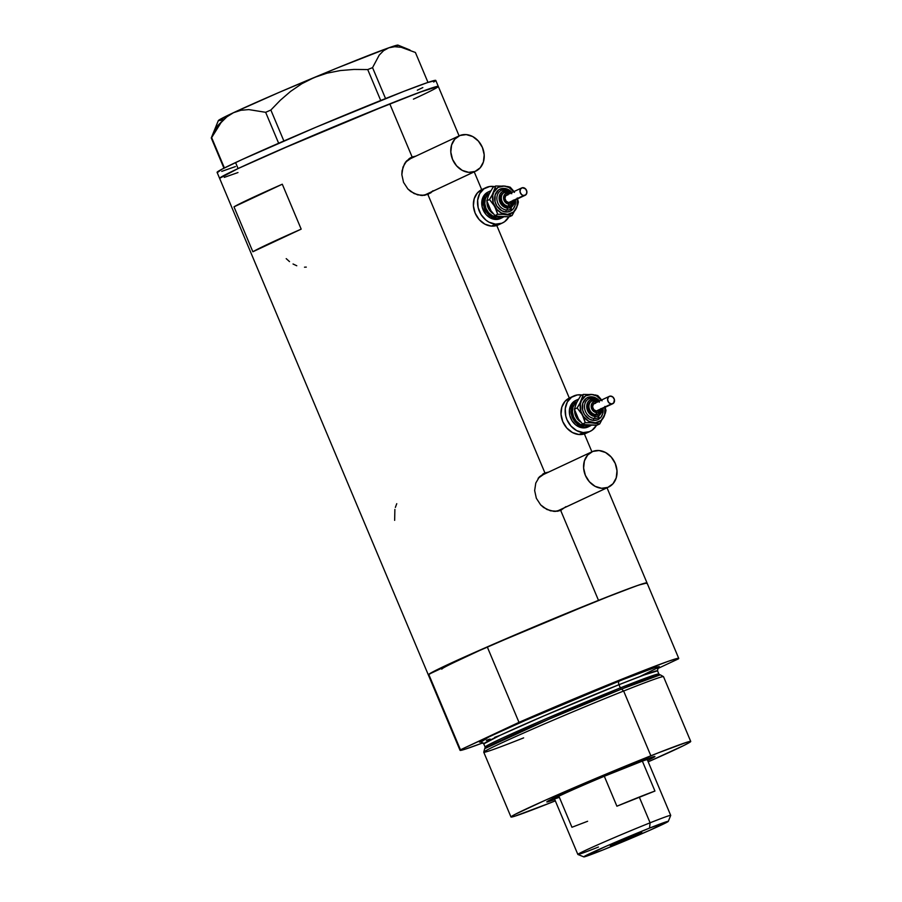 <?xml version="1.0" encoding="UTF-8"?>
<svg xmlns="http://www.w3.org/2000/svg" width="902" height="902" viewBox="0 0 902 902"><rect width="100%" height="100%" fill="white"/><g stroke="black" fill="none" stroke-linecap="round" stroke-linejoin="round"><path stroke-width="1.35" d="M426.973 193.975L475.05 171.436A19.494 16.067 -115.1 0 1 452.748 159.857A19.494 16.067 -115.1 0 1 459.231 135.819A19.494 16.067 -115.1 0 1 459.952 135.503A19.494 16.067 -115.1 0 1 482.254 147.094A19.494 16.067 -115.1 0 1 475.771 171.132A19.494 16.067 -115.1 0 1 475.05 171.436L425.552 194.64L422.204 195.497A19.494 16.067 64.9 0 0 425.552 194.64A19.494 16.067 64.9 0 0 426.274 194.325L475.771 171.132M459.231 135.819L409.722 159.011A19.494 16.067 64.9 0 0 406.058 161.559M559.781 509.912L607.858 487.373A19.494 16.067 -115.1 0 1 585.556 475.794A19.494 16.067 -115.1 0 1 592.039 451.755A19.494 16.067 -115.1 0 1 592.761 451.44A19.494 16.067 -115.1 0 1 615.063 463.019A19.494 16.067 -115.1 0 1 608.579 487.069A19.494 16.067 -115.1 0 1 607.858 487.373L558.361 510.577L555.012 511.423A19.494 16.067 64.9 0 0 558.361 510.577A19.494 16.067 64.9 0 0 559.082 510.261L608.579 487.069M592.039 451.755L542.53 474.948A19.494 16.067 64.9 0 0 538.866 477.496M427.593 194.55A20.306 16.743 64.9 0 0 430.513 192.34M413.973 157.027A20.306 16.743 64.9 0 0 410.399 157.85M427.864 194.449L433.095 190.717L430.716 192.904L424.628 195.317L417.615 194.866L410.816 191.574L407.873 188.98L403.532 182.339L401.841 174.638L402.067 170.771L404.536 163.747L409.215 158.605L415.923 156.114L412.135 157.016L389.788 103.865A118.613 3.281 157.2 0 0 276.88 151.108A118.613 3.281 157.2 0 0 219.603 178.337L238.083 168.55L277.489 150.837L389.788 103.865L412.135 157.016L406.633 160.883L402.98 167.095L401.841 174.638L403.532 182.339L407.873 188.98L414.108 193.558L421.178 195.452L427.864 194.449L544.943 472.952L548.732 472.05L544.943 472.952L427.864 194.449L428.563 194.155M560.401 510.487A20.306 16.743 64.9 0 0 563.322 508.277M546.781 472.964A20.306 16.743 64.9 0 0 543.196 473.787M560.672 510.385L565.904 506.653L560.672 510.385L557.436 511.254L550.412 510.803L543.624 507.51L540.681 504.917L536.34 498.276L534.649 490.575L535.788 483.032L539.441 476.82L544.943 472.952L539.441 476.82L535.788 483.032L534.649 490.575L536.34 498.276L540.681 504.917L546.916 509.495L553.986 511.389L560.672 510.385L598.5 600.371L560.672 510.385L561.371 510.081M304.504 267.195L306.274 267.105M293.037 263.993L296.769 265.763M286.205 258.637L289.519 261.614M419.825 96.187L413.42 99.152L419.825 96.187A118.613 3.281 -22.8 0 0 438.293 86.4L419.926 92.184L360.789 115.591L297.299 142.257L238.083 168.55L235.569 162.563A118.613 3.281 157.2 0 0 217.089 172.35L219.603 178.337A118.613 3.281 -22.8 0 1 238.083 168.55A118.613 3.281 -22.8 0 1 360.135 115.862A118.613 3.281 -22.8 0 1 438.293 86.4A118.613 3.281 157.2 0 0 389.788 103.865L425.44 90.166L438.304 86.445L435.779 80.413A118.613 3.281 157.2 0 0 357.62 109.875A118.613 3.281 157.2 0 0 235.569 162.563L238.083 168.55L219.592 178.292L428.315 674.854A118.613 3.281 -22.8 0 1 485.603 647.625A118.613 3.281 -22.8 0 1 598.5 600.371A118.613 3.281 -22.8 0 1 647.016 582.918A118.613 3.281 157.2 0 0 487.26 646.892L428.732 674.324A118.613 3.281 157.2 0 0 428.315 674.854L460.043 750.317A118.613 3.281 -22.8 0 1 460.46 749.787L428.427 674.922M233.99 206.84A118.613 3.281 -22.8 0 1 282.292 184.211L301.178 229.131A118.613 3.281 157.2 0 0 252.864 251.759L233.99 206.84L282.292 184.211L301.178 229.131L252.864 251.759L233.99 206.84L282.292 184.211L233.99 206.84M428.315 674.809L436.669 669.938L460.415 658.81L537.761 625.278L615.063 593.866L638.729 585.082L647.016 582.963M237.97 172.553L224.282 177.367L237.97 172.553M437.774 87.02L436.185 88.035L437.774 87.02M394.884 509.427L394.648 520.353M396.756 503.688L395.369 507.42M544.188 473.279L544.943 472.952M546.127 473.043L542.936 473.888M538.111 478.285L543.252 474.644M411.38 157.343L412.135 157.016M413.319 157.106L410.128 157.951M405.302 162.349L410.444 158.707M607.858 487.373L612.999 483.731L616.213 477.913L617.002 470.788L615.243 463.459L611.218 457.043L605.535 452.5L599.052 450.538L592.761 451.44L587.619 455.082L584.406 460.911L583.617 468.025L585.375 475.354L589.401 481.781L595.083 486.325L601.566 488.286L607.858 487.373M475.05 171.436L480.191 167.795L483.404 161.977L484.194 154.851L482.435 147.522L478.41 141.107L472.727 136.563L466.244 134.601L459.952 135.503L454.811 139.145L451.598 144.974L450.808 152.088L452.567 159.417L456.592 165.844L462.275 170.388L468.758 172.35L475.05 171.436M222.377 120.947L217.98 125.367L211.26 137.961L224.395 167.952L211.643 137.611L221.069 122.559L226.864 116.854L233.494 112.694L240.902 110.281L248.794 109.593L265.65 112.31L270.859 110.033L283.871 140.971L270.859 110.033L280.342 100.235L290.591 91.395L301.832 83.728L314.144 77.538L326.986 73.186L340.347 70.548L354.024 69.431L367.723 69.567L380.723 100.494L367.723 69.567L372.549 67.639L379.212 55.123L383.587 50.681L388.83 47.795L394.715 46.712L401.21 47.287L415.405 52.474L427.988 82.409L415.405 52.474L401.21 47.287L394.715 46.712L388.83 47.795A97.495 2.695 157.2 0 0 314.144 77.538L326.986 73.186L340.347 70.548L354.024 69.431L367.723 69.567L372.549 67.639L379.212 55.123L383.587 50.681L388.83 47.795L397.861 45.483M385.549 98.555L372.549 67.639L385.549 98.555M211.26 137.961L223.955 168.178L211.26 137.961L221.069 122.559L226.864 116.854L233.494 112.694A97.495 2.695 157.2 0 0 218.307 120.654L211.26 137.961M265.65 112.31L278.65 143.249L265.65 112.31L270.859 110.033L280.342 100.235L290.591 91.395L301.832 83.728L314.144 77.538A97.495 2.695 157.2 0 0 233.494 112.694L240.902 110.281L248.794 109.593L265.65 112.31M410.004 50.027L397.996 45.123A97.495 2.695 157.2 0 0 388.83 47.795L337.145 68.022L279.361 92.286L233.494 112.694L218.487 120.812M223.042 119.65L220.009 120.552M417.299 90.2L422.824 87.573M433.67 82.037L435.249 81.033M435.79 80.458L427.503 82.578L403.825 91.361L315.813 127.295L241.961 159.598L221.813 169.283L217.596 172.44M221.757 171.369L235.456 166.566M630.949 765.121A58.653 1.624 -22.8 0 1 654.897 756.451A58.653 1.624 -22.8 0 1 647.613 760.465L654.942 756.507L648.572 758.345L600.912 777.434L553.185 798.405L546.781 801.923L554.753 799.499A58.653 1.624 -22.8 0 1 546.792 801.901A58.653 1.624 -22.8 0 1 575.769 788.19A58.653 1.624 -22.8 0 1 630.949 765.121M441.8 669.183A103.989 2.875 -22.8 0 1 458.002 660.602L487.26 646.892L518.988 722.355A118.613 3.281 -22.8 0 1 678.732 658.381A118.613 3.281 -22.8 0 1 678.315 658.911L678.631 658.313L676.996 658.528L668.032 661.38L641.784 671.28L532.36 716.549L460.46 749.787L465.342 749.145L483.032 742.797A118.613 3.281 -22.8 0 1 460.043 750.317M690.729 741.433L663.511 676.669A97.495 2.695 157.2 0 0 623.643 691.022L621.557 689.049A95.443 2.638 157.2 0 0 531.526 726.708A95.443 2.638 157.2 0 0 484.611 748.919L483.765 752.167A97.495 2.695 -22.8 0 1 531.684 729.481A97.495 2.695 -22.8 0 1 623.643 691.022A97.495 2.695 157.2 0 0 530.838 729.853A97.495 2.695 157.2 0 0 483.765 752.234L510.983 816.998A97.495 2.695 -22.8 0 1 558.067 794.617A97.495 2.695 -22.8 0 1 650.861 755.786L623.643 691.022L650.861 755.786A97.495 2.695 -22.8 0 1 690.729 741.433A97.495 2.695 -22.8 0 1 648.188 761.829L683.863 745.48L690.301 741.94L690.312 741.365L686.896 742.233L657.941 752.978L600.946 776.261L543.906 800.875L514.873 814.472L510.983 816.964L514.828 816.197L550.863 802.645A97.495 2.695 -22.8 0 1 510.983 816.998M523.634 737.881A97.495 2.695 -22.8 0 1 483.765 752.167M660.016 674.955L621.557 689.049A1.624 0.925 68.3 0 1 620.328 687.899L654.751 674.933L658.877 674.031L660.117 674.944M658.167 667.446L657.524 670.829L643.803 675.091L618.986 684.697A3.247 1.838 68.3 0 1 619.392 680.92L655.111 667.469L658.178 667.514L639.89 676.556M481.217 741.951L479.503 742.098L479.954 741.624L486.381 738.084L519.518 722.863L619.392 680.92A3.247 1.838 -111.7 0 0 618.986 684.697A94.236 2.605 157.2 0 0 529.282 722.231A94.236 2.605 157.2 0 0 483.765 743.868L485.118 747.07A94.236 2.605 -22.8 0 1 530.624 725.433A94.236 2.605 -22.8 0 1 620.328 687.899L618.986 684.697L620.328 687.899A94.236 2.605 -22.8 0 1 658.877 674.031L657.524 670.829A94.236 2.605 157.2 0 0 618.986 684.697L543.602 716.019L500.17 735.288L483.765 743.868L480.901 741.963M646.599 583.447L646.903 582.839L645.268 583.053L636.305 585.917L598.5 600.371L487.26 646.892L518.988 722.355L460.46 749.787L428.732 674.324L458.002 660.602M657.4 668.709L678.315 658.911L657.4 668.709M481.172 741.963L489.312 736.652L533.612 716.695L626.473 678.112L655.427 667.367L659.272 666.601L657.524 667.908M499.855 735.401L494.612 737.374M490.079 739.031L486.325 740.35M555.316 800.863A97.495 2.695 -22.8 0 1 550.863 802.645L555.316 800.863M484.893 748.604L485.118 747.07L488.974 744.578L501.512 738.49L544.943 719.221L620.328 687.899A1.624 0.925 -111.7 0 0 621.557 689.049L549.374 718.984L484.983 748.536M623.643 691.022A97.495 2.695 -22.8 0 1 663.466 676.624L660.546 674.967A95.443 2.638 157.2 0 0 621.557 689.049L623.643 691.022M587.619 821.271L571.947 827.269L559.364 797.323A50.365 1.398 -22.8 0 1 554.459 798.766A50.365 1.398 -22.8 0 1 604.317 776.261L642.359 761.108L654.942 791.054A50.365 1.398 157.2 0 0 639.281 797.052L650.105 822.804A50.365 1.398 157.2 0 0 601.6 843.122A50.365 1.398 157.2 0 0 577.878 854.465L583.831 856.889A45.822 1.263 -22.8 0 1 605.411 846.572A45.822 1.263 -22.8 0 1 649.541 828.092L650.105 822.804L639.281 797.052A50.365 1.398 157.2 0 0 616.9 806.208L604.317 776.261A50.365 1.398 157.2 0 0 554.426 798.732L577.844 854.431A50.365 1.398 -22.8 0 1 602.164 842.874A50.365 1.398 -22.8 0 1 650.105 822.804A50.365 1.398 -22.8 0 1 670.705 815.397L647.298 759.698A50.365 1.398 157.2 0 0 642.359 761.108L604.317 776.261A50.365 1.398 -22.8 0 1 626.698 767.106A50.365 1.398 -22.8 0 1 642.359 761.108A50.365 1.398 -22.8 0 1 647.286 759.743L648.166 757.612M668.269 821.395L670.705 815.442A50.365 1.398 157.2 0 0 650.105 822.804L649.541 828.092A45.822 1.263 -22.8 0 1 668.269 821.395A45.822 1.263 -22.8 0 1 645.629 832.095A45.822 1.263 -22.8 0 1 602.536 850.124L649.474 830.415L668.281 821.372L649.541 828.092L606.155 846.245L583.797 856.844L602.536 850.124A45.822 1.263 -22.8 0 1 583.831 856.889M617.284 843.212L616.979 842.491L617.284 843.212L610.304 845.715L617.306 842.344L641.762 832.501L617.284 843.212L610.304 845.715L618.547 841.803L641.762 832.501L617.284 843.212M598.443 847.023A50.365 1.398 -22.8 0 1 577.844 854.431M642.359 761.108L654.942 791.054L616.9 806.208L604.317 776.261L642.359 761.108M510.633 193.118L507.364 191.9L503.666 192.791A7.317 6.021 64.9 0 0 500.757 200.458A7.317 6.021 64.9 0 0 507.24 206.49L508.074 206.107A7.317 6.021 -115.1 0 1 501.591 200.075A7.317 6.021 -115.1 0 1 504.5 192.408A7.317 6.021 -115.1 0 1 507.127 191.946A7.317 6.021 64.9 0 0 503.79 192.802A7.317 6.021 64.9 0 0 501.726 200.537A7.317 6.021 64.9 0 0 508.074 206.107A1.624 0.834 -85.2 0 0 508.796 204.145A5.683 4.69 -115.1 0 1 503.564 198.237A5.683 4.69 -115.1 0 1 508.063 193.129A1.624 0.834 -85.2 0 0 507.375 191.9A1.624 0.834 -85.2 0 0 507.127 191.946A1.624 0.834 94.8 0 1 507.375 191.9A1.624 0.834 94.8 0 1 508.063 193.129L505.424 193.829L503.79 196.151L503.733 199.308L505.244 202.24L506.901 203.57L509.743 204.111L512.133 202.815L513.283 200.109M504.308 188.405A12.188 10.046 -115.1 0 1 511.953 192.498L508.367 189.634L502.29 188.462L498.648 189.905L495.164 194.877L495.018 201.653L496.855 206.028L501.828 210.764L505.887 211.993A1.624 0.834 94.8 0 1 506.608 210.031A10.565 8.704 64.9 0 0 511.423 208.79A10.565 8.704 64.9 0 1 506.608 210.031A1.624 0.834 -85.2 0 0 507.341 208.069A8.941 7.363 -115.1 0 1 499.11 198.778A8.941 7.363 -115.1 0 1 506.191 190.762A1.624 0.834 -85.2 0 0 505.503 189.544A1.624 0.834 -85.2 0 0 505.255 189.589A10.565 8.704 64.9 0 0 500.43 190.829A10.565 8.704 64.9 0 0 497.453 201.992A10.565 8.704 64.9 0 0 506.608 210.031A1.624 0.834 -85.2 0 0 505.887 211.993A12.188 10.046 -115.1 0 1 494.668 199.331A12.188 10.046 -115.1 0 1 504.308 188.405M515.324 199.455A12.188 10.046 -115.1 0 1 505.887 211.993L509.81 211.429L513.024 209.151L515.031 205.509L515.392 199.861M521.706 187.932L506.71 194.956A4.059 3.349 64.9 0 0 505.097 199.218A4.059 3.349 64.9 0 0 508.694 202.567L523.69 195.542A4.059 3.349 -115.1 0 1 520.093 192.182A4.059 3.349 -115.1 0 1 521.706 187.932A4.059 3.349 -115.1 0 1 523.171 187.672A4.059 3.349 -115.1 0 1 526.768 191.032A4.059 3.349 -115.1 0 1 525.156 195.283A4.059 3.349 -115.1 0 1 523.69 195.542L508.694 202.567L506.157 201.214L504.951 198.35L505.785 195.655L508.164 194.708M487.024 201.71A11.376 9.37 64.9 0 0 493.27 213.718A11.376 9.37 64.9 0 1 487.024 201.71M488.907 191.686A14.624 12.053 64.9 0 0 488.061 192.036A14.624 12.053 64.9 0 0 482.254 207.359A14.624 12.053 64.9 0 0 495.209 219.434L496.867 218.656A14.624 12.053 -115.1 0 1 483.923 206.581A14.624 12.053 -115.1 0 1 489.73 191.258A14.624 12.053 -115.1 0 1 490.778 190.829L488.196 192.149L484.994 195.768L483.472 200.706L483.833 206.231L487.745 213.763L492.007 217.179L496.867 218.656L495.209 219.434L490.338 217.957L486.077 214.552L482.164 207.02L482.333 198.891L484.746 194.528L488.602 191.799M485.986 187.616L481.826 189.567A19.494 16.067 64.9 0 0 474.091 210.008A19.494 16.067 64.9 0 0 491.353 226.109L495.514 224.147A19.494 16.067 -115.1 0 1 478.252 208.058A19.494 16.067 -115.1 0 1 485.986 187.616A19.494 16.067 -115.1 0 1 493.011 186.398A19.494 16.067 -115.1 0 1 494.465 186.59L489.775 186.488L483.946 188.811L479.684 193.637L477.654 200.233L478.139 207.595L481.082 214.608L486.031 220.201L489.031 222.185L495.514 224.147L491.353 226.109A19.494 16.067 64.9 0 0 498.366 224.88L502.538 222.929A19.494 16.067 -115.1 0 1 495.514 224.147L501.816 223.245L504.579 221.745L508.92 216.773A19.494 16.067 -115.1 0 1 502.538 222.929M489.594 193.096L488.174 196.162M488.895 206.998L490.744 210.335M499.392 216.446L497.408 216.187M500.509 218.498L495.209 219.434A14.624 12.053 64.9 0 0 500.475 218.521L502.132 217.732A14.624 12.053 -115.1 0 1 496.867 218.656L503.666 216.841A14.624 12.053 -115.1 0 1 502.132 217.732M482.547 189.262L477.406 192.904L474.193 198.722L473.403 205.836L475.162 213.165L479.188 219.592L484.87 224.136L491.353 226.109L498.423 224.857M500.96 216.48L496.765 217.078L492.447 215.77L488.658 212.737L485.975 208.452L484.802 203.57L485.332 198.823L487.475 194.945L489.414 193.276A13 10.711 -115.1 0 0 485.445 207.009A13 10.711 -115.1 0 0 496.765 217.078M494.972 215.555L490.891 210.617L487.948 204.777L486.798 200.796L489.482 199.545L493.563 204.472L496.506 210.313L497.656 214.293L494.972 215.555L497.656 214.293L501.997 214.202L512.111 215.499L509.427 216.751L497.645 216.232L494.972 215.555L490.891 210.617L486.798 200.796L488.783 194.561L493.09 187.244L495.773 185.981L492.763 195.531L493.247 202.86L496.912 209.478L501.174 212.883L507.668 214.372L513.463 212.06L517.026 206.581L517.308 198.959A14.624 12.053 -115.1 0 1 516.406 208.182A14.624 12.053 -115.1 0 1 506.045 214.36A14.624 12.053 -115.1 0 1 494.724 206.378A14.624 12.053 -115.1 0 1 493.789 192.216L489.482 199.545L494.724 206.378L497.656 214.293L506.045 214.36L512.111 215.499L517.703 204.844L518.391 201.947L517.252 197.989L518.391 201.947L517.703 204.844L512.111 215.499L509.427 216.751L501.038 216.694M514.456 192.408L509.021 187.515L504.162 186.037L498.028 187.413L493.789 192.216A14.624 12.053 -115.1 0 1 504.162 186.037A14.624 12.053 -115.1 0 1 513.858 191.607M505.954 186.24L495.773 185.981L493.09 187.244L488.783 194.561L486.798 200.796L489.482 199.545L491.849 195.847L495.773 185.981L505.954 186.24M510.228 187.188L507.544 186.5L510.228 187.188L513.046 190.378L510.228 187.188M514.332 192.149L513.046 190.378L514.332 192.149M511.772 193.75L509.156 191.664L506.191 190.762L502.031 191.867L500.08 194.077L499.144 197.11L499.922 202.138L501.76 205.081L504.365 207.167L508.818 208.024L512.584 205.983L514.05 203.311L514.411 200.052M510.633 205.588L505.999 206.254L501.816 202.916L500.531 197.527L502.008 194.043L503.936 192.678M507.24 206.49A7.317 6.021 64.9 0 0 509.867 206.039L510.701 205.645A7.317 6.021 -115.1 0 1 508.074 206.107L507.24 206.49M509.957 193.704L508.063 193.129M511.073 201.62L508.694 202.567A4.059 3.349 64.9 0 0 510.16 202.319L525.156 195.283M523.69 195.542L526.08 194.595L526.915 191.9L525.708 189.025L522.495 187.695L520.398 189.183L520.071 192.092L521.717 194.719L523.69 195.542M514.433 200.312A8.941 7.363 -115.1 0 1 507.341 208.069A1.624 0.834 94.8 0 1 506.608 210.031A10.565 8.704 64.9 0 1 497.453 201.992A10.565 8.704 64.9 0 1 500.43 190.829A10.565 8.704 64.9 0 1 505.255 189.589A1.624 0.834 94.8 0 1 505.503 189.544A1.624 0.834 94.8 0 1 506.191 190.762A8.941 7.363 -115.1 0 1 510.983 192.96M513.125 200.92A5.683 4.69 -115.1 0 1 508.796 204.145A1.624 0.834 94.8 0 1 508.074 206.107A7.317 6.021 64.9 0 0 511.4 205.25M598.251 401.548L594.982 400.33L591.272 401.221A7.317 6.021 64.9 0 0 588.375 408.888A7.317 6.021 64.9 0 0 594.846 414.92L595.681 414.537A7.317 6.021 -115.1 0 1 589.209 408.493A7.317 6.021 -115.1 0 1 592.107 400.838A7.317 6.021 -115.1 0 1 594.745 400.375A7.317 6.021 64.9 0 0 591.408 401.232A7.317 6.021 64.9 0 0 589.344 408.967A7.317 6.021 64.9 0 0 595.681 414.537A1.624 0.834 -85.2 0 0 596.414 412.575A5.683 4.69 -115.1 0 1 591.182 406.655A5.683 4.69 -115.1 0 1 595.681 401.559A1.624 0.834 -85.2 0 0 594.993 400.33A1.624 0.834 -85.2 0 0 594.745 400.375A1.624 0.834 94.8 0 1 594.993 400.33A1.624 0.834 94.8 0 1 595.681 401.559L593.843 401.818L591.791 403.668L591.182 406.655L592.197 409.79L594.519 412L597.361 412.541L599.751 411.244L600.89 408.538M591.926 396.824A12.188 10.046 -115.1 0 1 599.559 400.928L595.985 398.064L589.908 396.891L586.266 398.334L582.771 403.307L582.636 410.072L584.473 414.458L589.446 419.193L593.493 420.422A1.624 0.834 94.8 0 1 594.226 418.46A10.565 8.704 64.9 0 0 599.041 417.22A10.565 8.704 64.9 0 1 594.226 418.46A1.624 0.834 -85.2 0 0 594.959 416.498A8.941 7.363 -115.1 0 1 586.728 407.208A8.941 7.363 -115.1 0 1 593.809 399.191A1.624 0.834 -85.2 0 0 593.121 397.962A1.624 0.834 -85.2 0 0 592.862 398.007A10.565 8.704 64.9 0 0 588.048 399.248A10.565 8.704 64.9 0 0 585.071 410.421A10.565 8.704 64.9 0 0 594.226 418.46A1.624 0.834 -85.2 0 0 593.493 420.422A12.188 10.046 -115.1 0 1 582.286 407.76A12.188 10.046 -115.1 0 1 591.926 396.824M603.01 408.29A12.188 10.046 -115.1 0 1 593.493 420.422L597.428 419.858L600.642 417.581L602.649 413.939L603.01 408.29M609.324 396.361L594.328 403.386A4.059 3.349 64.9 0 0 592.715 407.648A4.059 3.349 64.9 0 0 596.312 410.996L611.308 403.972A4.059 3.349 -115.1 0 1 607.711 400.612A4.059 3.349 -115.1 0 1 609.324 396.361A4.059 3.349 -115.1 0 1 610.789 396.102A4.059 3.349 -115.1 0 1 614.386 399.451A4.059 3.349 -115.1 0 1 612.774 403.713A4.059 3.349 -115.1 0 1 611.308 403.972L596.312 410.996L593.775 409.643L592.569 406.779L593.403 404.085L595.782 403.126M574.642 410.139A11.376 9.37 64.9 0 0 580.888 422.147A11.376 9.37 64.9 0 1 574.642 410.139M576.525 400.105A14.624 12.053 64.9 0 0 575.679 400.465A14.624 12.053 64.9 0 0 569.872 415.788A14.624 12.053 64.9 0 0 582.816 427.864L584.485 427.074A14.624 12.053 -115.1 0 1 571.541 415.01A14.624 12.053 -115.1 0 1 577.336 399.676A14.624 12.053 -115.1 0 1 578.396 399.259L575.803 400.578L572.612 404.186L571.079 409.136L571.451 414.661L575.363 422.192L579.625 425.597L584.485 427.074L582.816 427.864L575.702 424.898L571.992 420.704L569.782 415.439L569.421 409.925L570.943 404.975L576.22 400.229M573.604 396.046L569.444 397.996A19.494 16.067 64.9 0 0 561.698 418.438A19.494 16.067 64.9 0 0 578.971 434.527L583.132 432.577A19.494 16.067 -115.1 0 1 565.87 416.487A19.494 16.067 -115.1 0 1 573.604 396.046A19.494 16.067 -115.1 0 1 580.629 394.828A19.494 16.067 -115.1 0 1 582.083 395.02L577.393 394.918L571.564 397.241L567.302 402.067L565.261 408.662L565.757 416.025L566.941 419.644L570.966 426.071L576.649 430.615L583.132 432.577L578.971 434.527A19.494 16.067 64.9 0 0 585.984 433.31L590.156 431.359A19.494 16.067 -115.1 0 1 583.132 432.577L589.423 431.675L592.197 430.164L596.526 425.203A19.494 16.067 -115.1 0 1 590.156 431.359M577.212 401.525L575.792 404.592M576.502 415.427L578.351 418.765M587.01 424.865L585.026 424.617M588.127 426.928L582.816 427.864A14.624 12.053 64.9 0 0 588.081 426.95L589.75 426.161A14.624 12.053 -115.1 0 1 584.485 427.074L591.295 425.259A14.624 12.053 -115.1 0 1 589.75 426.161M570.165 397.681L565.024 401.322L561.811 407.152L561.021 414.266L562.769 421.595L566.794 428.022L572.488 432.565L578.971 434.527L586.041 433.287M588.578 424.898L584.383 425.507L580.065 424.199L576.265 421.166L573.582 416.882L572.42 412L572.95 407.253L575.081 403.374L577.032 401.694A13 10.711 -115.1 0 0 573.063 415.439A13 10.711 -115.1 0 0 584.383 425.507M582.591 423.985L578.498 419.047L575.566 413.206L574.416 409.226L577.1 407.963L581.181 412.902L584.113 418.742L585.263 422.722L582.591 423.985L585.263 422.722L589.615 422.621L599.717 423.929L597.045 425.18L585.263 424.662L582.591 423.985L578.498 419.047L574.416 409.226L576.401 402.991L580.708 395.662L583.38 394.411L580.381 403.961L580.865 411.289L583.357 416.42L588.792 421.302L595.275 422.801L601.082 420.49L604.633 415.01L604.915 407.388A14.624 12.053 -115.1 0 1 604.024 416.611A14.624 12.053 -115.1 0 1 593.651 422.779A14.624 12.053 -115.1 0 1 582.342 414.807A14.624 12.053 -115.1 0 1 581.395 400.646L577.1 407.963L582.342 414.807L585.263 422.722L593.651 422.779L599.717 423.929L605.321 413.274L606.009 410.376L604.87 406.419L606.009 410.376L605.321 413.274L599.717 423.929L597.045 425.18L588.656 425.124M602.074 400.838L596.639 395.944L591.768 394.467L585.635 395.843L581.395 400.646A14.624 12.053 -115.1 0 1 591.768 394.467A14.624 12.053 -115.1 0 1 601.476 400.037M593.572 394.67L583.38 394.411L580.708 395.662L576.401 402.991L574.416 409.226L577.1 407.963L579.467 404.276L583.38 394.411L593.572 394.67M597.834 395.617L595.162 394.929L597.834 395.617L600.664 398.808L597.834 395.617M601.938 400.578L600.664 398.808L601.938 400.578M599.379 402.179L596.774 400.093L593.809 399.191L589.649 400.296L587.698 402.506L586.762 405.528L587.529 410.568L589.378 413.511L591.983 415.596L596.436 416.453L599.108 415.394L601.059 413.184L602.029 408.482M598.251 414.018L593.617 414.683L589.434 411.346L588.149 405.956L588.916 403.476L591.554 401.108M594.846 414.92A7.317 6.021 64.9 0 0 597.485 414.469L598.319 414.074A7.317 6.021 -115.1 0 1 595.681 414.537L594.846 414.92M597.575 402.134L595.681 401.559M598.691 410.049L596.312 410.996A4.059 3.349 64.9 0 0 597.767 410.748L612.774 403.713M611.308 403.972L613.687 403.025L614.409 399.552L612.762 396.925L610.113 396.125L608.399 397.049L607.565 399.744L608.771 402.608L611.308 403.972M602.04 408.741A8.941 7.363 -115.1 0 1 594.959 416.498A1.624 0.834 94.8 0 1 594.226 418.46A10.565 8.704 64.9 0 1 585.071 410.421A10.565 8.704 64.9 0 1 588.048 399.248A10.565 8.704 64.9 0 1 592.862 398.007A1.624 0.834 94.8 0 1 593.121 397.962A1.624 0.834 94.8 0 1 593.809 399.191A8.941 7.363 -115.1 0 1 598.601 401.379M600.743 409.35A5.683 4.69 -115.1 0 1 596.414 412.575A1.624 0.834 94.8 0 1 595.681 414.537A7.317 6.021 64.9 0 0 599.018 413.668M438.293 86.4L459.095 135.875M474.215 171.854L481.691 189.634M496.776 225.511L569.309 398.064M584.383 433.941L591.904 451.812M607.023 487.79L678.732 658.381M554.459 798.766L552.328 797.898M501.444 190.243L505.492 189.533L511.727 192.611M488.061 192.036L489.73 191.258M510.408 209.377L515.177 199.962M510.701 205.645L514.084 200.481M589.062 398.673L593.11 397.962L599.345 401.04M575.679 400.465L577.336 399.676M598.026 417.795L602.784 408.392M598.319 414.074L601.69 408.899"/></g></svg>
